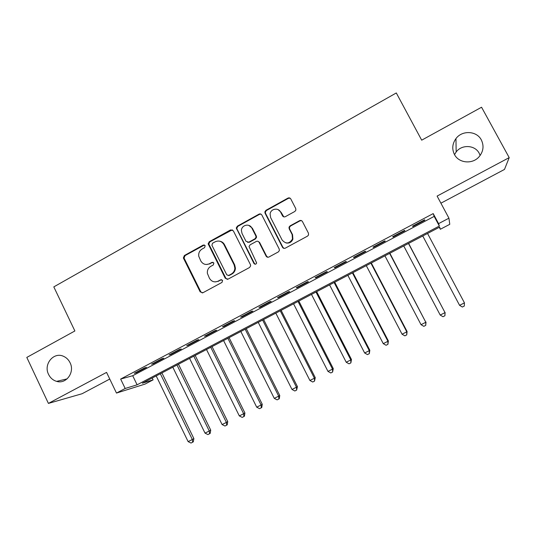 <?xml version="1.0" encoding="UTF-8"?>
<svg xmlns="http://www.w3.org/2000/svg" width="536" height="536" viewBox="0 0 536 536"><rect width="100%" height="100%" fill="white"/><g stroke="black" fill="none" stroke-linecap="round" stroke-linejoin="round"><path stroke-width="0.8" d="M205.188 245.655L203.278 245.046L184.364 255.531L183.372 257.977L200.169 291.852L202.889 292.757L221.998 282.412L222.601 280.415L220.678 279.785L218.199 281.132C214.521 282.66 211.599 281.708 209.442 278.264L207.385 273.373C207.097 270.285 208.229 267.94 210.795 266.345L213.268 264.992L213.877 262.995L211.961 262.372L209.489 263.732C205.831 265.273 202.923 264.335 200.772 260.911L198.769 256.282C198.374 253.106 199.493 250.68 202.126 249.012L204.585 247.652L205.188 245.655M204.477 244.979L185.054 255.605L184.062 258.05L200.819 291.839L202.34 292.951M221.676 279.658L218.199 281.132M213.06 262.278L209.489 263.732M454.448 154.495C458.769 163.199 472.39 164.552 479.03 156.834C483.405 151.541 484.169 145.906 481.328 139.93C476.738 130.751 462.139 130.04 455.962 138.59C452.31 143.722 451.801 149.021 454.448 154.495M480.142 155.474L479.197 153.276C475.037 144.921 461.777 144.231 456.156 151.983L454.528 154.636M48.562 374.389C50.337 377.981 53.037 380.305 56.642 381.371C66.196 384.466 75.067 372.225 70.069 362.738C68.608 359.763 66.451 357.626 63.59 356.346C53.734 351.522 43.215 364.239 48.562 374.389M294.827 211.465L295.872 210.166L295.731 208.531L290.793 198.963C290.09 197.878 289.139 197.596 287.939 198.112L265.957 210.3L264.858 211.874L265.065 213.207L282.472 247.25C283.175 248.342 284.127 248.637 285.32 248.141L307.537 236.115L308.522 235.009L308.441 233.18L302.445 221.549C301.735 220.457 300.776 220.169 299.577 220.678L290.077 225.87L289.025 227.184L289.172 228.792L292.127 234.54L292.468 239.043C289.353 243.92 285.896 244.242 282.103 239.994L270.626 217.569L270.097 213.851C270.807 208.658 278.432 207.352 280.589 212.075L282.505 215.807C283.209 216.892 284.154 217.18 285.346 216.671L294.827 211.465M438.575 223.633L448.94 218.179L449.771 224.316L440.344 229.261L439.667 227.103L142.375 383.18L153.108 379.863L145.075 384.078L116.48 393.069L125.183 388.486L137.102 384.808L439.332 226.045L438.575 223.633L433.209 213.596L120.647 379.059L125.183 388.486M116.48 393.069L106.564 372.393L48.414 403.407L26.8 357.418L74.879 330.967L53.808 286.887L396.298 92.956L421.691 140.171L481.563 107.234L509.2 157.624L437.101 196.082L448.94 218.179M233.314 230.788L230.554 229.931L209.241 241.743L208.169 243.887L225.261 278.258L228.014 279.156L249.548 267.504L250.647 265.876L250.426 264.617L233.314 230.788M237.374 226.145L259.022 214.145C260.201 213.636 261.132 213.924 261.829 215.003L279.209 249.026L279.363 250.6L278.311 251.933L268.925 257.019C267.739 257.508 266.801 257.213 266.104 256.128L259.089 242.326C258.392 241.24 257.461 240.952 256.282 241.448L250.124 244.818L249.019 246.5L256.657 262.982C255.953 264.449 255.042 264.603 253.93 263.444L236.269 227.981L237.374 226.145L237.937 226.293L259.531 214.326L259.022 214.145M440.907 203.191L504.49 169.43L509.2 157.624M48.414 403.407L82.095 393.732L109.759 379.046M144.66 367.857L134.308 373.331L136.271 372.801L146.562 367.361L144.66 367.857M162.046 358.658L151.594 364.192L153.457 363.71L163.849 358.216L162.046 358.658M179.6 349.372L169.048 354.959L170.81 354.537L181.309 348.983L179.6 349.372M197.328 339.998L186.669 345.633L188.337 345.264L198.936 339.663L197.328 339.998M215.238 330.524L204.471 336.219L206.032 335.905L216.738 330.25L215.238 330.524M233.321 320.957L222.447 326.712L223.907 326.458L234.714 320.742L233.321 320.957M251.585 311.295L240.604 317.104L241.957 316.91L252.871 311.141L251.585 311.295M270.03 301.54L258.942 307.409L260.188 307.269L271.216 301.44L270.03 301.54M288.67 291.685L277.467 297.607L278.599 297.534L289.742 291.644L288.67 291.685M307.497 281.722L296.18 287.711L297.199 287.698L308.448 281.748L307.497 281.722M289.065 227.063L289.386 227.693M326.511 271.665L315.081 277.715L315.985 277.762L327.355 271.752L326.511 271.665M345.727 261.501L334.176 267.611L334.966 267.725L346.45 261.655L345.727 261.501M365.143 251.23L353.472 257.407L354.142 257.588L365.74 251.451L365.143 251.23M384.754 240.858L372.962 247.096L373.512 247.344L385.23 241.146L384.754 240.858M404.58 230.373L392.66 236.678L393.082 236.992L404.928 230.728L404.58 230.373M120.647 379.059L132.714 375.723L434.173 216.39L433.209 213.596M412.861 226.534L424.827 220.209L424.606 219.78L412.566 226.145L412.861 226.534L412.633 226.112M208.645 244.644L208.149 243.666M439.299 227.298L440.344 229.261M152.211 378.014L153.108 379.863M132.714 375.723L137.102 384.808M434.173 216.39L439.332 226.045M136.271 372.801L136.077 372.399M153.457 363.71L153.263 363.308M170.81 354.537L170.616 354.128M188.337 345.264L188.136 344.862M206.032 335.905L205.831 335.496M223.907 326.458L223.7 326.049M241.957 316.91L241.749 316.501M260.188 307.269L259.98 306.86M278.599 297.534L278.392 297.118M297.199 287.698L296.991 287.283M315.985 277.762L315.771 277.346M334.966 267.725L334.752 267.303M354.142 257.588L353.921 257.166M373.512 247.344L373.291 246.922M393.082 236.992L392.861 236.57M424.827 220.209L424.599 219.78M206.266 264.503L210.119 263.786M215.405 281.896L218.809 281.145M232.282 229.823L209.871 241.85L208.799 243.994L225.85 278.278L227.311 279.383M212.524 243.257L211.921 245.254L226.762 274.814L228.691 275.444L231.324 274.017C233.508 272.724 234.688 270.774 234.855 268.174L234.118 264.838L223.921 244.59C221.743 241.16 218.815 240.235 215.137 241.81L212.524 243.257M228.262 275.591L228.691 275.444M219.66 241.18C221.83 241.535 223.445 242.708 224.517 244.697L234.688 264.891L235.425 268.221C235.257 270.814 234.085 272.757 231.9 274.043L229.274 275.471M260.958 214.112L259.531 214.326M257.957 241.314L259.598 242.433L266.6 256.201L267.886 257.267M237.937 226.293L236.838 228.128L237.066 229.167L254.453 263.498L255.324 264.235M251.833 228.061C249.562 223.023 241.461 224.953 241.414 230.52L242.024 233.468L245.997 241.307L248.784 242.185L254.942 238.808L256.041 237.193L255.826 235.914L251.833 228.061L252.362 228.209L248.751 225.355M247.679 242.433L248.784 242.185M252.362 228.209L256.342 236.041L256.556 237.321L255.464 238.929L249.32 242.299M278.063 209.61L281.045 212.263L283.819 216.866M285.943 242.929C289.212 243.552 291.537 242.299 292.897 239.163L292.555 234.674L292.127 234.54M301.587 220.671L299.986 220.845L290.512 226.025L289.46 227.331L289.608 228.939L292.555 234.674M290.123 198.199L288.381 198.34L266.446 210.494L265.353 212.068L265.561 213.395L282.928 247.351L284.12 248.382M156.197 375.924L188.123 441.61L192.33 439.493L193.885 438.602L161.906 372.929M193.885 438.602L193.295 441.832L192.672 442.2L192.33 439.493L160.338 373.746M192.672 442.2L190.99 443.044L188.123 441.61M172.806 367.2L205.027 433.122L209.275 430.991L210.735 430.14L178.468 364.232M210.735 430.14L210.172 433.376L209.589 433.718L209.275 430.991L176.987 365.009M209.589 433.718L207.894 434.575L205.027 433.122M189.577 358.396L222.092 424.552L226.386 422.402L227.746 421.598L195.178 355.455M227.746 421.598L227.217 424.834L226.668 425.162L226.386 422.402L193.791 356.185M226.668 425.162L224.953 426.02L222.092 424.552M206.501 349.512L239.317 415.909L243.652 413.732L244.919 412.975L212.048 346.604M244.919 412.975L244.416 416.211L243.907 416.519L243.652 413.732L210.755 347.281M243.907 416.519L242.172 417.39L239.317 415.909M223.586 340.548L256.711 407.172L261.086 404.982L262.258 404.271L229.08 337.66M262.258 404.271L261.776 407.507L261.307 407.796L261.086 404.982L227.88 338.29M261.307 407.796L259.558 408.673L256.711 407.172M240.832 331.489L274.271 398.362L278.687 396.144L279.759 395.481L246.265 328.635M279.759 395.481L279.303 398.717L278.874 398.992L278.687 396.144L245.166 329.218M278.874 398.992L277.112 399.876L274.271 398.362M258.238 322.35L291.999 389.458L296.455 387.22L297.426 386.61L263.618 319.53M297.426 386.61L296.616 390.101L296.455 387.22L262.62 320.052M296.616 390.101L294.834 390.992L291.999 389.458M275.819 313.125L309.895 380.473L314.398 378.215L315.262 377.652L281.139 310.331M315.262 377.652L314.525 381.123L314.398 378.215L280.241 310.8M314.525 381.123L312.729 382.021L309.895 380.473M293.567 303.805L327.972 371.401L332.514 369.116L333.278 368.614L298.827 301.044M333.278 368.614L332.608 372.058L332.514 369.116L298.029 301.466M332.608 372.058L330.792 372.969L327.972 371.401M311.483 294.398L346.216 362.236L350.805 359.931L351.462 359.482L316.682 291.671M351.462 359.482L350.866 362.906L350.805 359.931L315.992 292.033M350.866 362.906L349.037 363.823L346.216 362.236M329.58 284.904L364.648 352.983L369.284 350.658L369.827 350.263L334.712 282.204M369.827 350.263L369.311 353.66L369.284 350.658L334.129 282.512M369.311 353.66L367.455 354.591L364.648 352.983M347.844 275.31L383.26 343.643L387.937 341.291L388.372 340.95L352.916 272.65M388.372 340.95L387.93 344.326L387.937 341.291L352.44 272.898M387.93 344.326L386.061 345.264L383.26 343.643M366.296 265.622L402.054 334.203L406.777 331.831L407.099 331.543L371.301 262.995M407.099 331.543L406.737 334.9L406.777 331.831L370.939 263.189M406.737 334.9L404.848 335.851L402.054 334.203M384.928 255.84L421.035 324.675L425.812 322.277L389.866 253.253M426.013 322.049L425.725 325.379L425.812 322.277L389.618 253.381M425.725 325.379L423.822 326.337L421.035 324.675M403.742 245.964L440.203 315.047L445.027 312.629L408.613 243.411M445.115 312.461L444.907 315.764L445.027 312.629L408.479 243.478M444.907 315.764L442.984 316.729L440.203 315.047M464.404 302.773L427.54 233.468L464.404 302.773M422.75 235.987L459.573 305.326L464.444 302.88L464.283 306.056L462.34 307.028L459.573 305.326M203.921 245.146L203.278 245.046M221.281 279.799L220.678 279.785M212.584 262.432L211.961 262.372M200.819 291.839L200.169 291.852M184.203 258.432L183.52 258.365M185.054 255.605L184.364 255.531M225.85 278.278L225.261 278.258M209.013 244.704L208.377 244.597M209.871 241.85L209.241 241.743M231.13 230.071L230.554 229.931M231.9 274.043L231.324 274.017M234.688 264.891L234.118 264.838M224.517 244.697L223.921 244.59M266.6 256.201L266.104 256.128M259.598 242.433L259.089 242.326M254.453 263.498L253.93 263.444M237.066 229.167L236.503 229.026M255.464 238.929L254.942 238.808M256.342 236.041L255.826 235.914M282.961 215.988L282.505 215.807M281.045 212.263L280.589 212.075M289.608 228.939L289.172 228.792M290.512 226.025L290.077 225.87M299.986 220.845L299.577 220.678M282.928 247.351L282.472 247.25M265.561 213.395L265.065 213.207M266.446 210.494L265.957 210.3M288.381 198.34L287.939 198.112M67.114 378.878L56.642 381.371M456.156 151.983L455.962 138.59M184.062 258.05L183.372 257.977M208.799 243.994L208.169 243.887M235.425 268.221L234.855 268.174M256.556 237.321L256.041 237.193M236.838 228.128L236.269 227.981M292.897 239.163L292.468 239.043M289.46 227.331L289.025 227.184M265.353 212.068L264.858 211.874"/></g></svg>
